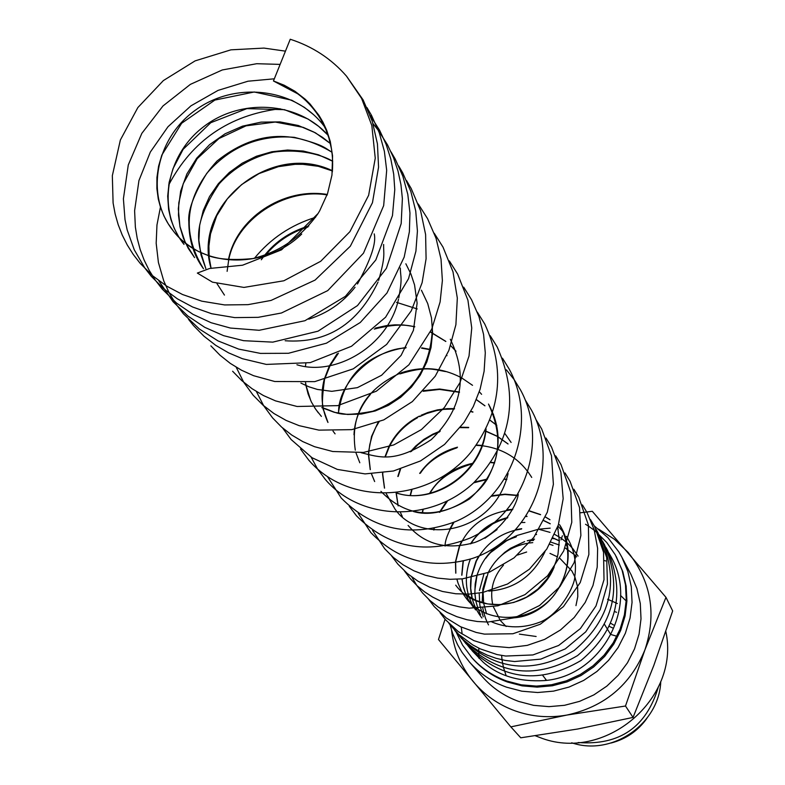 <?xml version="1.0" encoding="UTF-8"?>
<svg xmlns="http://www.w3.org/2000/svg" width="785" height="785" viewBox="0 0 785 785"><rect width="100%" height="100%" fill="white"/><g stroke="black" fill="none" stroke-linecap="round" stroke-linejoin="round"><path stroke-width="1.18" d="M332.555 158.001L331.545 149.238L328.866 137.846L325.873 129.613L320.663 119.222C309.643 101.039 293.914 88.303 273.455 80.983L290.244 39.25C312.577 46.472 331.309 58.747 346.44 76.076L361.591 98.4L371.835 125.561L375.25 158.207L368.636 195.298L349.924 231.654L320.702 261.287L283.856 280.775L243.939 287.428L212.47 282.158L197.349 273.072L209.654 268.46L242.565 265.212L281.56 249.826L318.102 213.461L319.73 210.704L327.61 193.336L331.967 175.055L332.565 155.891L330.318 141.614L326.737 130.379L322.998 122.234L319.063 115.503L310.055 104.003L305.159 99.185L294.895 91.237L284.17 85.212L273.455 80.983L297.957 93.925M554.867 538.795L552.797 538.559M534.526 539.138L532.171 539.58M531.651 539.688L527.245 540.786M524.665 541.581L510.486 548.293L504.745 552.385L497.896 558.783M486.474 576.602L482.912 588.711L482.157 602.674M482.775 607.943L483.717 612.477M483.737 612.555L485.581 618.423M485.601 618.472L486.975 621.759M487.102 622.054L488.515 624.899M561.02 539.844L561.481 538.392M561.501 538.333L562.374 535.782M608.944 553.042L610.73 556.212C639.746 606.069 601.752 676.238 544.496 680.585C519.12 682.028 498.681 675.895 483.197 662.187L472.344 650.971L468.4 645.505M468.39 645.486L466.584 642.601M506.168 675.767L503.656 668.015M503.636 667.917L502.743 663.992M502.724 663.884L502.047 659.812M502.037 659.694L501.605 655.455M445.075 619.247L438.481 639.52L510.849 726.881L566.947 715.047L625.488 706.019L644.887 649.951L665.974 597.346L592.302 511.3L582.892 512.477M582.862 512.477L580.409 512.801M451.571 630.227C453.75 649.44 460.942 666.534 473.149 681.508C484.433 694.97 498.426 704.763 515.117 710.867C531.896 716.784 549.176 718.177 566.947 715.047C604.352 706.873 630.326 685.177 644.887 649.951C656.839 613.899 651.226 581.351 628.029 552.297L614.429 539.256L598.533 529.08M665.837 631.542C680.585 699.229 603.763 763.52 539.266 737.272L535.429 735.8M479.036 658.399L478.752 651M478.752 650.961L478.801 648.165M604.597 560.598L605.618 560.951M553.023 545.359L549.696 544.329M532.76 542.641L529.463 542.955M528.933 543.024C510.652 546.115 497.15 555.829 488.427 572.167M488.191 572.638L483.167 590.987M483.079 592.39L483.658 603.292L486.572 613.772M456.183 632.2L462.532 645.064L471.903 657.742C481.637 668.849 493.52 676.964 507.561 682.057L522.123 685.864L537.205 687.12L552.346 685.786L567.104 681.88L581.028 675.532L593.705 666.926L604.754 656.329L613.831 644.043L620.67 630.463L625.076 615.98L626.911 601.045L626.145 586.091L622.79 571.568L615.263 554.779L606.795 542.543L595.687 531.465M470.971 656.662C480.714 667.799 492.627 675.914 506.688 681.027L521.279 684.834L536.381 686.09L551.551 684.746L566.338 680.84L580.292 674.482L592.989 665.857L604.048 655.239L613.144 642.944L620.003 629.334L624.409 614.822L626.253 599.858L625.488 584.874L622.132 570.332L616.294 556.643M450.09 624.968L452.709 633.623L457.547 644.652L462.129 652.443L469.45 662.02C479.615 673.501 491.989 681.89 506.57 687.189L521.839 691.192L537.646 692.517L553.533 691.134L569.027 687.071L583.647 680.438L596.963 671.45L608.571 660.352L618.138 647.507L625.36 633.279L630.041 618.109L632.043 602.438L631.307 586.748L627.872 571.5L621.848 557.144L618.865 551.924L607.914 537.676L594.304 525.93M621.848 557.144L631.042 574.581L636.929 588.603L640.295 603.488L641.011 618.806L639.078 634.094L634.515 648.901L627.48 662.776L618.168 675.306L606.844 686.119L593.862 694.892L579.605 701.348L564.503 705.313L549.009 706.647L533.584 705.342L518.689 701.427C504.461 696.246 492.381 688.053 482.451 676.847L469.45 662.02M462.159 634.054L461.266 627.087M490.507 552.65L506.727 540.679M510.79 538.441L516.628 535.674M517.276 535.399L537.97 529.365M539.236 529.159L550.177 528.148M506.139 626.509L500.781 621.004M500.222 620.297L493.245 606.53M492.735 604.597C489.703 589.829 493.284 576.671 503.47 565.151M517.462 555.073L526.647 552.012M549.971 553.396L557.546 556.899M559.94 558.42L571.882 570.98L574.767 576.651M574.865 576.887L577.495 586.415M577.642 587.494L577.78 596.62L575.964 605.628M536.126 636.488L519.366 634.113M620.542 595.432L626.204 600.976M595.638 531.425L594.333 530.366M594.314 530.346L588.583 526.195M588.544 526.166L585.532 524.252M665.974 597.346L672.666 610.936L653.777 665.552L633.053 717.421L577.858 728.98L520.759 737.802L510.849 726.881M633.053 717.421L625.488 706.019M571.706 742.796C611.917 756.563 659.263 723.976 660.764 681.498M578.211 742.531C619.581 745.564 646.241 727.214 658.193 687.483M616.588 612.3L614.841 611.662M612.565 627.902L609.454 626.45M613.585 624.988L610.838 623.359M617.373 603.528L607.59 599.24M567.221 545.82L566.171 545.035M559.401 540.806L553.101 537.961M536.547 534.34L535.988 534.3M516.442 536.489C496.277 543.053 483.06 556.212 476.799 575.964M476.701 576.337L476.564 576.847M476.495 577.073L475.17 584.03L474.837 593.381L475.651 600.339L478.153 609.288M521.711 528.678L516.079 529.649M478.85 556.006L476.161 560.883M475.995 561.226L471.167 576.641M471.069 577.269C469.096 592.449 472.707 606.02 481.902 618.011M558.164 529.168L557.173 528.384L558.184 529.237M550.246 523.723L543.809 520.553M527.049 516.314L526.411 516.255M507.836 517.511C491.812 521.456 479.36 530.238 470.47 543.877M463.228 561.089L463.032 561.923M462.983 562.148L461.737 575.189M461.953 578.898L463.484 587.622L465.564 593.921L468.4 599.907L473.316 607.237L468.429 599.936L465.613 593.97L463.042 585.502L462.061 578.888M557.968 526.127L563.208 531.896L557.978 526.097M549.942 519.68L545.418 516.962M540.59 514.597L529.669 510.927M512.782 509.318L506.639 509.887M461.501 541.532L459.421 546.036M459.303 546.34L455.604 561.255M455.486 562.61L455.742 573.148M456.88 579.252L457.989 583.039M457.998 583.098L461.659 591.439M463.14 593.97L466.467 598.651C485.562 623.898 530.846 624.517 554.279 594.922C570.322 572.285 572.088 548.872 559.577 524.704C583.216 561.53 554.887 615.577 513.243 617.864M518.169 495.384L505.059 494.177L492.028 495.698M453.396 522.496L449.599 529.443M455.702 585.159C479.233 617.422 537.921 608.287 554.141 567.035M506.855 479.409L504.824 479.085M487.495 478.997L474.464 482.078M446.577 501.419L439.414 512.301M433.968 528.393L433.712 529.973M494.658 462.738L491.145 462.326M472.884 463.268C453.907 467.369 439.463 477.378 429.581 493.304M422.84 509.838L422.163 513.096M482.049 445.419L476.456 445.026M457.488 447.175C441.523 451.571 428.914 460.314 419.661 473.424M411.536 490.164L410.182 495.384M508.042 443.917L497.248 436.224L485.15 430.769M468.704 427.393L460.579 427.207M440.297 431.043L432.918 434.115L423.772 439.463L415.648 446.106L410.329 451.846M400.144 469.204L397.828 476.475M396.111 493.049L398.113 505.834M402.322 516.53L400.468 512.536L402.293 516.501M511.113 442.446L504.981 433.663M496.787 425.303L489.977 420.142M472.913 411.929L470.863 411.301M454.544 408.602L447.146 408.651L437.382 409.898L427.913 412.488L421.103 415.265M419.455 416.07C405.923 423.046 395.826 433.075 389.144 446.145M388.86 446.734L384.984 456.811M382.599 472.982L382.609 474.336M382.609 474.493L384.464 488.093M386.249 493.716L394.845 508.817C418.395 544.466 493.392 535.753 508.091 473.571M493.5 414.372L492.489 413.185L493.52 414.421M484.924 405.757L476.397 399.594M459.51 392.049L439.885 389.046M439.482 389.036L423.782 390.616M378.105 422.33L371.57 436.411L368.656 451.365M368.626 451.748L368.518 454.957M368.508 455.123L370.216 469.587M371.462 473.895L374.631 481.519M380.921 491.351C406.188 517.227 435.714 519.758 469.489 498.956C499.172 472.03 505.511 440.395 488.496 404.059C501.046 427.148 501.281 450.904 489.212 475.317C479.409 497.405 441.749 519.866 413.518 511.555M481.597 394.315L479.301 391.725M472.531 385.317L461.708 377.919M460.795 377.418C441.504 367.537 421.584 366.026 401.047 372.865M399.781 373.326C365.035 389.556 350.208 415.167 355.301 450.158M356.027 452.984L359.805 462.767M396.396 493.019C434.733 505.442 482.432 473.129 486.072 428.934M447.008 355.683L446.41 355.379M430.366 349.423L421.79 347.834M406.11 347.47C366.232 354.055 343.653 375.986 338.374 413.263M455.997 351.189L450.394 345.341M445.821 341.377L430.484 331.927M414.765 326.609L403.49 324.98L394.943 324.833L386.446 325.618L375.338 328.091M337.148 353.78L329.327 365.977L324.234 379.292M324.117 379.744C320.417 394.708 321.683 408.946 327.944 422.438M332.997 431.083L335.087 433.87L332.997 431.083M450.315 339.257L450.315 339.248C468.311 376.211 461.963 409.672 431.279 439.629C394.973 463.444 379.901 457.321 361.051 452.66M417.237 308.947L396.533 302.353M305.836 363.494L305.394 366.615M305.522 382.786L305.964 385.592M305.983 385.661L308.122 394.021L311.38 401.959L315.737 409.348L321.389 416.393M321.811 407.631L334.253 412.302L347.608 414.47L361.443 414.029L375.201 410.967L388.438 405.345L400.625 397.347L411.35 387.211L420.191 375.259L426.834 361.914L431.024 347.578L432.604 332.762L431.495 317.925L427.737 303.609L421.408 290.205M308.829 225.972C288.674 231.997 272.837 243.262 261.297 259.766M327.217 194.444C282.364 187.075 236 219.064 228.415 259.913M332.447 170.747C270.305 140.79 191.756 206.357 211.106 268.421L209.173 257.47L208.908 245.999L210.508 233.959L216.709 215.787L227.267 198.939L241.652 184.554L259.06 173.563L278.43 166.655L295.032 164.33L302.892 164.32L318.308 166.302L332.428 170.953M216.984 283.64L224.451 295.091L216.984 283.64M332.703 161.249L318.533 154.831L303.314 151.054L287.575 150.033L271.787 151.78L256.509 156.215L242.192 163.201L229.338 172.464L218.318 183.729L209.526 196.564L203.227 210.596L199.645 225.295L198.87 240.21L200.96 254.801L205.837 268.607C198.929 245.283 188.999 228.965 219.26 183.71C233.989 167.647 252.044 157.118 273.435 152.143C304.443 147.865 327.257 157.451 332.712 161.367M331.986 152.221C292.373 128.583 254.055 131.517 217.052 161.004C185.201 195.632 180.678 231.546 203.482 268.745C193.777 255.567 188.881 239.945 188.812 221.88C187.762 210.694 193.738 194.533 206.74 173.387C230.211 146.53 259.423 134.51 294.375 137.346C323.606 144.95 323.734 147.138 332.006 152.3M330.397 143.527L315.393 132.802L298.32 125.502L279.951 121.891L261.052 122.126L242.516 126.159L225.099 133.784L209.595 144.656L196.662 158.246L186.869 173.976L180.668 191.089L178.303 208.81L179.912 226.355L185.407 242.869L194.562 257.608L188.272 248.384L183.386 238.208L180.059 227.1L178.47 215.198L178.813 202.785L183.229 183.7L197.192 158.678L218.936 138.552L245.99 125.855L275.231 122.048L303.216 127.356L313.843 132.057L322.547 137.365L330.426 143.576M327.973 135.128C297.338 101.059 239.876 98.007 202.903 127.278C165.566 156.068 156.823 210.655 184.014 244.38L178.676 236.756L174.28 228.445L170.904 219.476L168.608 209.409L167.696 196.152L169.118 182.444L173.004 168.687L183.14 149.317L210.792 122.695L246.882 108.624L284.484 109.674L307.985 119.006L318.7 126.385L327.993 135.148M324.735 127.013C296.514 88.244 236.275 80.727 196.103 109.665C155.528 137.983 144.744 195.602 173.23 230.859L173.24 230.859C201.097 267.891 264.447 270.354 301.725 234.038M320.663 119.222L320.663 119.212C329.906 134.745 333.802 152.339 332.34 171.984M616.48 636.144L611.113 634.574M613.536 742.247C626.44 738.322 637.028 731.031 645.309 720.385M545.673 679.221L545.526 680.271M285.455 51.153L263.995 48.091L230.927 49.838L195.112 60.877L163.358 80.58L137.856 107.555L120.37 139.985L112.334 175.703L113.099 203.001L115.13 213.932L118.182 224.647L122.234 235.029L127.278 245.008L133.264 254.468L140.152 263.318L152.643 275.78L166.891 286.25L182.522 294.512L201.804 301.175L224.667 304.933L247.962 304.659L271.031 300.439L315.089 280.078L350.326 246.215L372.463 202.677L378.556 167.166L377.448 143.94L372.276 121.282L363.141 99.95L346.558 76.204M366.929 107.555L371.501 115.336L379.292 132.822L384.375 151.299L386.681 170.335L383.669 205.611L363.484 253.192L327.728 290.617L281.442 312.999L258.206 317.336L234.725 317.611L211.705 313.735L192.6 306.994L177.39 298.84L163.535 288.586L151.377 276.418L144.842 268.058L134.255 249.777L127.18 229.936L125.011 219.633L123.402 198.811L128.279 164.958L141.83 133.362L162.986 105.955L190.362 84.378L222.283 69.963L256.715 63.713L280.137 64.39M370.265 115.552L379.626 130.31L386.102 144.303L390.812 159.012L393.707 174.191L394.776 189.617L392.471 215.6L375.819 259.943L345.4 296.337L304.933 320.722L259.178 330.289L230.417 328.051L211.126 322.723L193.002 314.353L176.556 303.088L162.328 289.194L155.273 280.098L149.199 270.364L144.136 260.09L140.132 249.375L137.208 238.326L135.363 227.061L134.608 210.733L138.955 180.521L150.337 152.045L167.99 126.738L190.961 105.828L218.083 90.383L247.962 81.218L274.328 78.804M373.022 123.657L378.429 130.496L387.535 144.891L393.491 157.599L397.975 170.894L400.939 184.622L402.381 198.605L401.174 223.637L386.397 268.333L357.479 305.591L318.043 331.182L272.787 342.132L243.625 340.69L223.597 335.656L204.777 327.345L187.713 315.913L172.994 301.646L158.698 280.637M391.009 151.848L395.248 159.1L402.862 176.242L407.798 194.356L409.966 213.029L409.368 231.85L404.177 257.127L386.976 292.991L360.256 322.507L326.432 343.192L288.438 353.289L260.512 353.407L238.65 349.089L218.024 340.906L199.361 329.013L183.376 313.774L175.575 303.569L169.011 292.56L163.751 280.893L158.413 262.504L156.176 243.262L156.961 225.001L160.464 207.024M168.657 185.074C192.158 140.436 229.308 114.993 280.117 108.742M398.652 165.9L402.744 172.916L410.81 191.373L415.726 210.929L417.424 231.055L415.903 251.229L408.534 278.685L385.602 317.199L351.523 346.244L310.203 362.631L266.321 364.417L242.447 358.716L228.651 352.887L215.747 345.351L203.953 336.196L193.502 325.579L188.528 319.358M406.532 180.56L411.203 188.508L420.613 210.822L425.607 234.529L426.088 258.765L422.114 282.698L411.301 310.791L386.622 344.438L353.299 368.832L314.716 381.638L274.77 381.51L253.545 375.681L241.535 370.235L230.299 363.396L220.016 355.222L210.861 345.851M418.268 204.002L427.57 218.672L436.067 238.336L441.033 259.197L442.377 280.608L440.11 301.95L431.73 329.141L408.916 364.789L376.349 391.205L337.658 405.639L297.093 406.483L275.564 400.89L263.466 395.552L252.152 388.761L241.809 380.627L232.615 371.246M434.233 233.233L443.034 247.157L452.994 271.826L457.321 298.094L455.899 324.696L448.873 350.414L435.243 376.211L412.331 401.616L383.786 419.877L351.817 429.64L318.896 430.131L299.144 425.656L286.152 420.436L274.004 413.558L262.936 405.109L253.172 395.238L243.752 382.324M243.743 382.305L236.177 367.203M254.487 258.236C270.54 238.611 290.901 224.971 315.56 217.317M449.363 260.934L457.665 274.122L467.929 300.223L471.756 328.032L469.028 355.998L459.981 382.619L444.388 407.523L421.368 429.611L393.736 444.938L363.475 452.425L332.742 451.512L314.569 446.704L302.735 441.572L291.686 434.998L281.599 427.089L272.64 417.963L263.682 405.747L256.401 391.538M463.69 287.163L471.549 299.723L478.968 316.6L483.58 334.469L485.297 352.848L484.109 371.276L480.077 389.311L473.316 406.512L464.033 422.448L444.546 444.438L420.475 460.952L393.413 471L365.084 473.904L337.324 469.41L312.018 457.714L291.127 439.541L282.571 427.953M477.29 312.077L484.718 323.969C505.805 369.558 501.115 412.419 470.657 452.533C429.464 502.635 348.795 507.002 308.662 460.01L300.518 449.04M490.193 335.705L497.239 347.048C519.601 397.495 511.751 442.75 473.669 482.824C431.475 522.516 361.296 521.476 325.353 479.488L317.572 469.057M317.542 469.018L311.105 457.115M502.459 358.186L509.161 369.028C539.109 423.606 511.859 497.602 455.673 521.534C411.379 538.098 373.238 530.267 341.249 498.053L327.58 476.799M506.384 369.823L514.106 379.548M514.126 379.577L520.504 389.919C549.431 442.632 523.87 514.126 469.881 538.137C426.069 555.181 388.241 547.714 356.39 515.725L349.256 506.246M525.253 399.997L531.337 409.888C561.638 464.848 530.601 539.629 472.079 558.547C432.329 569.881 398.584 561.236 370.854 532.603L358.264 513.39M535.88 419.475L541.689 428.963L551.492 455.761L553.386 484.286L547.302 512.222L533.82 537.382L514.047 557.87L489.614 572.079L462.561 578.839L450.001 579.301L437.549 578.094L425.441 575.248L413.901 570.803L403.117 564.827L393.305 557.419L384.67 548.735L372.541 530.366M545.997 438.05L551.561 447.156L560.883 472.119L563.179 498.73L558.351 524.988L546.802 549.029L529.424 569.194L507.512 584.03L482.755 592.459L469.263 594.088L455.751 593.764L442.514 591.478L429.837 587.268L417.993 581.214L407.248 573.442L397.877 564.15L391.558 555.859M555.692 455.849L561.03 464.612L570.881 492.587L571.784 522.31L563.738 550.893L547.616 575.758L524.959 594.647L497.906 605.814L469.195 608.159L459.568 606.893L450.188 604.597L441.141 601.29L432.555 597.022L424.518 591.821L417.149 585.757L410.526 578.918L404.471 570.989M565.004 472.923L570.096 481.313L579.526 507.571L580.88 535.498L574.139 562.61L559.95 586.611L539.58 605.5L514.842 617.677L487.995 622.044L477.349 621.514L466.889 619.718L456.772 616.667L447.146 612.408L438.167 606.991L429.954 600.515L422.644 593.067L416.815 585.443M416.796 585.433L411.86 577.093M573.894 489.251L578.771 497.298L588.397 525.037L588.868 554.475L580.223 582.578L563.434 606.609L540.217 624.261L512.899 633.76L484.423 634.123L476.181 632.435L460.471 626.705L446.312 617.981L434.262 606.628L428.649 599.318M582.431 504.912L587.111 512.683L594.196 529.895L597.63 548.352L597.208 567.153L592.989 585.453L585.188 602.468L574.188 617.51L560.461 629.992L544.604 639.412L527.255 645.378L509.161 647.635L491.096 646.035L473.895 640.639L458.391 631.67L445.429 619.659L440.022 612.643M590.428 519.533L594.588 526.45L603.537 552.247L604.008 579.673L596.001 605.961L580.37 628.608L558.645 645.476L532.887 654.945L505.756 656.044L497.052 654.562L480.41 648.93L472.649 644.848L458.685 634.358L448.951 623.476M596.041 529.276L597.925 532.593L606.677 557.497L607.453 584.001L600.221 609.562L585.718 631.856L565.288 648.901L540.777 659.125L514.597 661.529L505.206 660.43L496.032 658.281L487.171 655.132L478.752 651L470.872 645.947L463.641 640.03L454.741 630.414M599.347 535.37L601.202 538.647C619.738 582.391 610.71 619.689 574.12 650.529C532.878 674.737 495.364 670.743 461.59 638.519L459.205 635.624M602.605 541.365L604.43 544.604C622.819 587.994 613.87 624.978 577.583 655.563C536.665 679.565 499.456 675.591 465.956 643.621L461.57 638.068M605.794 547.243L607.61 550.462C625.841 593.509 616.961 630.198 580.979 660.519C540.404 684.314 503.499 680.36 470.264 648.645L465.937 643.18M318.111 213.461C301.607 236.844 279.852 251.877 252.839 258.569C234.401 260.326 220.006 259.511 209.634 256.126L198.88 251.681C187.281 245.322 178.735 238.385 173.24 230.859L168.216 223.774L164.016 216.111L160.67 207.839L158.276 199.017L156.872 188.488L156.931 177.488L158.57 166.263L161.838 155.047L181.669 123.245L214.884 100.068L254.242 91.992L291.745 100.205L304.403 107.378L313.833 114.875M491.793 621.926C507.188 628.363 523.144 628.471 539.658 622.23C560.235 614.645 575.16 584.619 574.757 576.74C576.74 562.943 574.355 550.128 567.604 538.304L566.387 536.332M465.034 594.206L475.661 600.358L487.74 603.959L500.683 604.705L513.822 602.448L526.441 597.199L537.813 589.133L547.243 578.653L553.729 567.378L556.212 560.922L557.978 554.239L559.303 540.571L557.664 527.02M488.77 591.085C514.303 589.299 533.054 576.151 545.035 551.639M408.102 525.44C424.724 544.672 446.969 550.344 474.817 542.455C501.782 532.642 517.315 504.382 518.237 494.256M396.768 492.97C429.356 504.775 480.391 476.956 485.837 429.415M321.928 407.621C337.118 411.909 336.471 418.052 372.767 411.242C411.075 396.661 430.955 368.764 432.407 327.551M300.91 383.09L308.819 386.769L317.395 389.438L331.8 391.332L357.391 387.653L381.598 375.259L401.115 355.379L413.42 330.357L417.12 303.196L414.549 284.896L410.918 273.994L405.845 263.78M296.926 364.77C335.627 376.79 388.752 345.714 398.515 299.154M398.809 297.849C402.499 276.889 400.654 278.753 400.291 267.999M285.161 340.759C326.982 343.693 357.931 324.126 378.017 282.041M378.596 280.451C385.778 255.645 383.404 253.997 383.639 244.459M308.76 319.152C327.266 313.372 342.692 302.745 355.055 287.251M357.489 283.993C370.922 259.384 376.496 242.683 374.2 233.881M546.389 680.153L542.877 675.6M576.612 556.869L574.051 554.436M574.021 554.396L565.033 547.901M559.312 545.016L550.942 542.131M533.604 540.404L531.406 540.561M483.894 574.208L479.409 590.614M479.203 593.077L479.851 605.255L483.266 616.814M567.29 545.918L566.152 545.084M559.401 540.914L553.042 538.078M536.459 534.575L535.831 534.536M516.079 536.96C503.636 540.855 493.539 547.959 485.787 558.272M476.946 576.268L476.789 576.838M476.73 577.073L474.905 589.829M474.954 593.637L475.73 600.388M477.859 608.414L480.557 614.684M578.084 556.104L572.795 548.617L568.036 543.612L560.765 537.911L554.73 534.448M550.049 532.387L539.118 529.365M521.515 529.011L515.676 530.081M515.009 530.248C500.045 534.212 488.29 542.533 479.753 555.201M479.37 555.79L476.524 560.804M476.358 561.157L471.324 576.857M471.216 577.564L470.696 588.328L472.325 598.837M524.9 522.457L521.976 522.555M497.062 529.61L484.894 538.274M470.392 559.106L469.381 561.775M469.283 562.05C463.856 579.448 465.956 595.393 475.582 609.896M550.246 523.821L543.76 520.671M526.97 516.55L526.254 516.491M507.522 517.943C490.331 523.173 478.143 531.769 470.98 543.73M463.484 561.03L463.268 561.932M463.209 562.158L461.874 575.219M549.951 519.768L545.389 517.05M540.58 514.724L529.561 511.104M512.615 509.642C486.671 512.948 469.047 525.067 459.755 546.007M459.627 546.311L455.791 561.285M455.663 562.58L455.84 573.187M456.939 579.252L458.038 583.078M518.11 495.61L504.814 494.501L491.547 496.208M454.005 522.241C448.009 532.603 445.016 540.561 445.046 546.085M506.786 479.645L504.667 479.331M487.24 479.409L473.64 482.853M447.548 500.938L439.865 512.222M434.223 528.344L433.928 530.003M494.57 463.003L490.949 462.62M472.541 463.768C451.404 469.921 437.166 479.87 429.846 493.637M423.135 509.779L422.409 513.115M531.73 477.427C520.416 459.225 503.921 448.667 482.245 445.752M481.941 445.713L476.21 445.37M457.007 447.784C439.708 453.71 427.491 462.188 420.367 473.208M411.889 490.075L410.457 495.394M508.062 443.996L497.239 436.342L485.051 430.955M468.576 427.717L460.265 427.629M439.551 431.858L432.319 434.998L423.39 440.395L417.767 444.869L411.301 451.453M400.585 469.077L398.142 476.485M396.268 493.029L398.181 505.874M511.104 442.426L504.971 433.683M496.807 425.382L489.948 420.23M472.874 412.154L470.745 411.517M454.387 408.975L444.133 409.338L436.519 410.584L426.667 413.509L419.632 416.609M417.561 417.698C405.256 424.626 395.983 434.036 389.733 445.939M389.429 446.537L385.327 456.811M382.786 472.953L382.776 474.385M382.776 474.542L384.552 488.142M386.298 493.716L394.845 508.817M484.934 405.835L476.358 399.702M459.46 392.294L439.708 389.448M439.286 389.448L423.164 391.283M379.361 421.29L375.779 427.393L372.119 435.92L369.764 444.693L368.872 451.326M368.842 451.709L368.695 455.006M368.695 455.172L370.314 469.636M371.521 473.885L374.661 481.548M445.537 371.57C432.466 369.264 426.127 365.996 399.918 373.915M370.383 394.413C360.089 406.689 354.624 420.142 353.986 434.782M430.298 349.717L421.565 348.187M405.816 348.01C376.633 348.344 337.57 380.911 338.6 413.302M456.016 351.238L450.374 345.38M445.831 341.485L430.406 332.094M414.686 326.933C404.677 323.93 391.205 324.647 374.278 329.092M338.404 353.211L330.053 365.682L324.637 379.194M324.519 379.646C321.987 397.652 321.772 408.043 323.871 410.81L327.983 422.467M305.63 382.776L306.072 385.631M306.081 385.7L310.781 400.664M314.549 407.562L318.288 412.802M307.916 227.012C290.45 232.517 276.163 242.094 265.085 255.753M327.384 194.915C283.149 187.625 236.157 220.379 228.7 259.933M228.69 259.992L227.12 271.335M610.171 633.632L607.816 629.776M607.688 629.58L604.627 624.575M646.889 718.383C637.93 730.894 625.998 739.107 611.103 743.012"/></g></svg>
